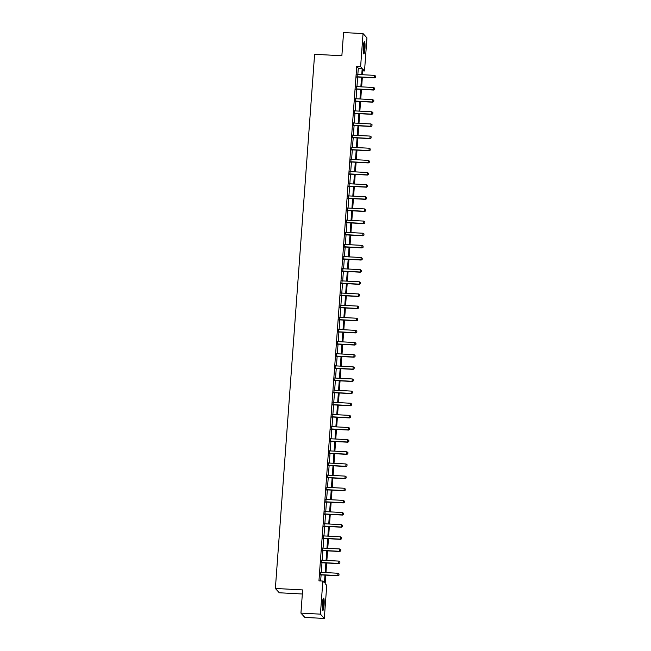 <?xml version="1.0" encoding="UTF-8"?>
<svg xmlns="http://www.w3.org/2000/svg" width="651" height="651" viewBox="0 0 651 651"><rect width="100%" height="100%" fill="white"/><g stroke="black" fill="none" stroke-linecap="round" stroke-linejoin="round"><path stroke-width="0.98" d="M322.424 603.322A6.144 0.879 -87 0 1 323.571 598.09A6.144 0.879 -87 0 1 324.076 605.137A6.144 0.879 -87 0 1 322.92 610.369A6.144 0.879 -87 0 1 322.424 603.322M363.291 46.896A6.144 0.879 -87 0 1 364.438 41.664A6.144 0.879 -87 0 1 364.934 48.711A6.144 0.879 -87 0 1 363.787 53.943A6.144 0.879 -87 0 1 363.291 46.896M302.341 593.997L279.279 592.768L275.373 588.463L314.604 54.302L341.865 55.75L343.573 32.55L363.046 33.583L366.952 37.888L364.519 70.975L362.933 69.226L362.534 74.727M362.819 70.886L364.519 70.975M325.785 575.142L325.158 583.621L326.745 585.363L324.312 618.45L320.414 614.145L322.839 581.058L324.426 582.808L324.987 575.102M320.414 614.145L300.933 613.112L304.839 617.417L324.312 618.45M357.838 74.474L358.302 68.209L356.724 66.459L318.949 580.855L322.839 581.058M320.65 580.944L321.098 574.898M321.277 572.359L321.985 562.749M322.172 560.218L322.88 550.608M323.067 548.077L323.767 538.467M323.954 535.928L324.662 526.325M324.849 523.786L325.549 514.176M325.736 511.645L326.444 502.035M326.631 499.504L327.339 489.894M327.526 487.355L328.226 477.744M328.413 475.214L329.121 465.603M329.308 463.073L330.008 453.462M330.195 450.923L330.903 441.313M331.09 438.782L331.798 429.172M331.977 426.641L332.685 417.031M332.873 414.492L333.581 404.881M333.768 402.351L334.468 392.74M334.655 390.209L335.363 380.599M335.55 378.06L336.258 368.458M336.437 365.919L337.145 356.309M337.332 353.778L338.04 344.167M338.227 341.637L338.927 332.026M339.114 329.487L339.822 319.877M340.009 317.346L340.709 307.736M340.896 305.205L341.604 295.595M341.791 293.056L342.499 283.445M342.686 280.915L343.386 271.304M343.573 268.773L344.281 259.163M344.469 256.624L345.168 247.022M345.355 244.483L346.063 234.873M346.251 232.342L346.959 222.732M347.138 220.201L347.846 210.59M348.033 208.051L348.741 198.441M348.928 195.91L349.628 186.3M349.815 183.769L350.523 174.159M350.71 171.62L351.418 162.009M351.597 159.479L352.305 149.868M352.492 147.338L353.2 137.727M353.387 135.188L354.087 125.586M354.274 123.047L354.982 113.437M355.169 110.906L355.869 101.296M356.056 98.765L356.764 89.154M356.951 86.616L357.659 77.005M357.244 74.426L357.057 77.054M356.357 86.567L356.162 89.195M355.462 98.716L355.267 101.344M354.575 110.857L354.38 113.486M353.68 122.998L353.485 125.627M352.785 135.148L352.598 137.776M351.898 147.289L351.703 149.917M351.003 159.43L350.816 162.058M350.116 171.571L349.921 174.199M349.221 183.72L349.026 186.349M348.326 195.861L348.139 198.49M347.439 208.003L347.243 210.631M346.544 220.152L346.356 222.78M345.657 232.293L345.461 234.921M344.761 244.434L344.566 247.063M343.874 256.584L343.679 259.212M342.979 268.725L342.784 271.353M342.084 280.866L341.897 283.494M341.197 293.007L341.002 295.635M340.302 305.156L340.107 307.785M339.415 317.297L339.22 319.926M338.52 329.439L338.325 332.067M337.625 341.588L337.438 344.216M336.738 353.729L336.543 356.357M335.843 365.87L335.656 368.499M334.956 378.019L334.76 380.648M334.061 390.161L333.865 392.789M333.166 402.302L332.978 404.93M332.279 414.443L332.083 417.071M331.383 426.592L331.196 429.221M330.496 438.733L330.301 441.362M329.601 450.874L329.406 453.503M328.714 463.024L328.519 465.652M327.819 475.165L327.624 477.793M326.924 487.306L326.737 489.934M326.037 499.455L325.842 502.084M325.142 511.596L324.947 514.225M324.255 523.738L324.06 526.366M323.36 535.879L323.165 538.507M322.465 548.028L322.278 550.656M321.578 560.169L321.382 562.798M320.683 572.31L320.495 574.939M300.933 613.112L302.642 589.912L275.373 588.463M356.724 66.459L360.613 66.671L363.046 33.583M361.736 74.678L362.2 68.412L360.613 66.671M325.175 572.571L325.882 562.96M326.07 560.421L326.769 550.819M326.957 548.28L327.665 538.67M327.852 536.139L328.56 526.529M328.739 523.998L329.447 514.388M329.634 511.849L330.342 502.238M330.529 499.708L331.229 490.097M331.416 487.566L332.124 477.956M332.311 475.417L333.011 465.807M333.198 463.276L333.906 453.666M334.093 451.135L334.801 441.524M334.988 438.986L335.688 429.383M335.875 426.844L336.583 417.234M336.77 414.703L337.47 405.093M337.657 402.562L338.365 392.952M338.553 390.413L339.261 380.802M339.44 378.272L340.147 368.661M340.335 366.131L341.043 356.52M341.23 353.981L341.93 344.371M342.117 341.84L342.825 332.23M343.012 329.699L343.72 320.089M343.899 317.55L344.607 307.939M344.794 305.409L345.502 295.798M345.689 293.267L346.389 283.657M346.576 281.118L347.284 271.516M347.471 268.977L348.171 259.367M348.358 256.836L349.066 247.225M349.253 244.695L349.961 235.084M350.14 232.545L350.848 222.935M351.035 220.404L351.743 210.794M351.931 208.263L352.63 198.653M352.818 196.114L353.526 186.503M353.713 183.973L354.421 174.362M354.6 171.831L355.308 162.221M355.495 159.682L356.203 150.08M356.39 147.541L357.09 137.931M357.277 135.4L357.985 125.789M358.172 123.259L358.88 113.648M359.059 111.109L359.767 101.499M359.954 98.968L360.662 89.358M360.849 86.827L361.549 77.217M362.347 77.257L361.639 86.868M361.451 89.399L360.752 99.009M360.564 101.548L359.857 111.15M359.669 113.689L358.97 123.299M358.782 125.83L358.074 135.441M357.887 137.971L357.179 147.582M356.992 150.121L356.292 159.731M356.105 162.262L355.397 171.872M355.21 174.403L354.51 184.013M354.323 186.552L353.615 196.163M353.428 198.693L352.72 208.304M352.541 210.834L351.833 220.445M351.646 222.984L350.938 232.586M350.751 235.125L350.051 244.735M349.864 247.266L349.156 256.876M348.969 259.407L348.261 269.018M348.082 271.557L347.374 281.167M347.186 283.698L346.478 293.308M346.291 295.839L345.591 305.449M345.404 307.988L344.696 317.598M344.509 320.129L343.809 329.74M343.622 332.27L342.914 341.881M342.727 344.42L342.019 354.022M341.832 356.561L341.132 366.171M340.945 368.702L340.237 378.312M340.05 380.843L339.35 390.454M339.163 392.992L338.455 402.603M338.268 405.134L337.56 414.744M337.381 417.275L336.673 426.885M336.486 429.424L335.778 439.034M335.59 441.565L334.891 451.176M334.704 453.706L333.996 463.317M333.808 465.856L333.1 475.458M332.921 477.997L332.213 487.607M332.026 490.138L331.318 499.748M331.131 502.287L330.431 511.889M330.244 514.428L329.536 524.039M329.349 526.569L328.649 536.18M328.462 538.711L327.754 548.321M327.567 550.86L326.859 560.47M326.672 563.001L325.972 572.611M358.302 68.209L362.2 68.412M375.505 77.249L375.594 76.086L375.505 77.249L374.561 77.908L357.423 76.997A0.789 0.773 -42.2 0 0 357.187 77.021L356.764 77.127M356.968 74.328L357.171 74.401A0.789 0.773 -42.2 0 0 357.407 74.45L374.545 75.361L374.374 77.697L357.236 76.785A0.789 0.773 -42.2 0 0 357 76.81L356.781 76.867M375.594 76.086L374.545 75.361M374.561 77.908L375.537 77.29M363.917 42.584A5.322 0.757 -87 0 1 364.267 47.344A5.322 0.757 -87 0 1 363.51 52.715A5.322 0.757 -87 0 1 363.364 52.975M363.486 53.504A6.111 0.871 93 0 0 363.51 53.447A6.111 0.871 93 0 0 364.365 47.735A6.111 0.871 93 0 0 364.096 42.071M363.25 51.95A4.923 0.708 93 0 0 363.689 43.584M323.059 599.01A5.322 0.757 -87 0 1 323.335 604.982A5.322 0.757 -87 0 1 322.505 609.401M322.383 608.376A4.923 0.708 93 0 0 322.896 604.901A4.923 0.708 93 0 0 322.831 600.01M322.627 609.93A6.111 0.871 93 0 0 323.441 605.096A6.111 0.871 93 0 0 323.23 598.497M374.618 89.399L374.699 88.227L374.618 89.399L373.674 90.05L356.536 89.138A0.789 0.773 -42.2 0 0 356.292 89.163L355.869 89.277M356.081 86.469L356.284 86.542A0.789 0.773 -42.2 0 0 356.512 86.591L373.65 87.503L373.479 89.838L356.341 88.927A0.789 0.773 -42.2 0 0 356.105 88.951L355.894 89.008M374.699 88.227L373.65 87.503M373.674 90.05L374.65 89.431M373.723 101.54L373.812 100.376L373.723 101.54L372.779 102.191L355.641 101.279A0.789 0.773 -42.2 0 0 355.405 101.304L354.982 101.418M355.186 98.61L355.389 98.692A0.789 0.773 -42.2 0 0 355.625 98.74L372.763 99.652L372.592 101.979L355.454 101.076A0.789 0.773 -42.2 0 0 355.21 101.1L354.998 101.149M373.812 100.376L372.763 99.652M372.779 102.191L373.755 101.572M372.836 113.681L372.917 112.517L372.836 113.681L371.884 114.34L354.746 113.429A0.789 0.773 -42.2 0 0 354.51 113.453L354.087 113.559M354.29 110.751L354.502 110.833A0.789 0.773 -42.2 0 0 354.73 110.882L371.867 111.793L371.697 114.128L354.559 113.217A0.789 0.773 -42.2 0 0 354.323 113.241L354.111 113.298M372.917 112.517L371.867 111.793M371.884 114.34L372.86 113.722M371.941 125.83L372.03 124.658L371.941 125.83L370.997 126.481L353.859 125.57A0.789 0.773 -42.2 0 0 353.623 125.594L353.2 125.7M353.403 122.901L353.607 122.974A0.789 0.773 -42.2 0 0 353.843 123.023L370.98 123.934L370.81 126.27L353.672 125.358A0.789 0.773 -42.2 0 0 353.428 125.383L353.216 125.44M372.03 124.658L370.98 123.934M370.997 126.481L371.973 125.863M371.046 137.971L371.135 136.8L371.046 137.971L370.102 138.622L352.964 137.711A0.789 0.773 -42.2 0 0 352.728 137.735L352.305 137.849M352.508 135.042L352.712 135.123A0.789 0.773 -42.2 0 0 352.948 135.172L370.085 136.075L369.914 138.411L352.777 137.507A0.789 0.773 -42.2 0 0 352.541 137.532L352.321 137.581M371.135 136.8L370.085 136.075M370.102 138.622L371.078 138.004M370.159 150.112L370.24 148.949L370.159 150.112L369.215 150.763L352.077 149.86A0.789 0.773 -42.2 0 0 351.833 149.885L351.41 149.99M351.621 147.183L351.825 147.264A0.789 0.773 -42.2 0 0 352.053 147.313L369.19 148.225L369.019 150.56L351.882 149.649A0.789 0.773 -42.2 0 0 351.646 149.673L351.434 149.73M370.24 148.949L369.19 148.225M369.215 150.763L370.191 150.153M369.263 162.262L369.353 161.09L369.263 162.262L368.32 162.913L351.182 162.001A0.789 0.773 -42.2 0 0 350.946 162.026L350.523 162.132M350.726 159.332L350.93 159.405A0.789 0.773 -42.2 0 0 351.166 159.454L368.303 160.366L368.132 162.701L350.995 161.79A0.789 0.773 -42.2 0 0 350.751 161.814L350.539 161.871M369.353 161.09L368.303 160.366M368.32 162.913L369.296 162.294M368.376 174.403L368.458 173.231L368.376 174.403L367.433 175.054L350.295 174.142A0.789 0.773 -42.2 0 0 350.051 174.167L349.628 174.281M349.839 171.473L350.043 171.547A0.789 0.773 -42.2 0 0 350.271 171.604L367.408 172.507L367.237 174.842L350.1 173.931A0.789 0.773 -42.2 0 0 349.864 173.955L349.652 174.012M368.458 173.231L367.408 172.507M367.433 175.054L368.409 174.435M367.481 186.544L367.571 185.38L367.481 186.544L366.537 187.195L349.4 186.292A0.789 0.773 -42.2 0 0 349.164 186.316L348.741 186.422M348.944 183.615L349.148 183.696A0.789 0.773 -42.2 0 0 349.384 183.745L366.521 184.656L366.35 186.992L349.213 186.08A0.789 0.773 -42.2 0 0 348.969 186.105L348.757 186.162M367.571 185.38L366.521 184.656M366.537 187.195L367.514 186.577M366.586 198.685L366.676 197.522L366.586 198.685L365.642 199.344L348.505 198.433A0.789 0.773 -42.2 0 0 348.269 198.457L347.846 198.563M348.049 195.764L348.252 195.837A0.789 0.773 -42.2 0 0 348.488 195.886L365.626 196.797L365.455 199.133L348.318 198.221A0.789 0.773 -42.2 0 0 348.082 198.246L347.862 198.303M366.676 197.522L365.626 196.797M365.642 199.344L366.619 198.726M365.699 210.834L365.781 209.663L365.699 210.834L364.755 211.485L347.618 210.574A0.789 0.773 -42.2 0 0 347.374 210.599L346.95 210.712M347.162 207.905L347.365 207.978A0.789 0.773 -42.2 0 0 347.593 208.027L364.739 208.938L364.56 211.274L347.422 210.363A0.789 0.773 -42.2 0 0 347.186 210.387L346.975 210.444M365.781 209.663L364.739 208.938M364.755 211.485L365.732 210.867M364.804 222.976L364.894 221.812L364.804 222.976L363.86 223.627L346.723 222.715A0.789 0.773 -42.2 0 0 346.487 222.74L346.063 222.854M346.267 220.046L346.47 220.128A0.789 0.773 -42.2 0 0 346.706 220.176L363.844 221.088L363.673 223.423L346.535 222.512A0.789 0.773 -42.2 0 0 346.291 222.536L346.08 222.585M364.894 221.812L363.844 221.088M363.86 223.627L364.837 223.008M363.917 235.117L363.999 233.953L363.917 235.117L362.973 235.776L345.836 234.865A0.789 0.773 -42.2 0 0 345.591 234.889L345.168 234.995M345.38 232.187L345.583 232.269A0.789 0.773 -42.2 0 0 345.811 232.317L362.949 233.229L362.778 235.564L345.64 234.653A0.789 0.773 -42.2 0 0 345.404 234.677L345.193 234.734M363.999 233.953L362.949 233.229M362.973 235.776L363.95 235.157M363.022 247.266L363.112 246.094L363.022 247.266L362.078 247.917L344.94 247.006A0.789 0.773 -42.2 0 0 344.704 247.03L344.281 247.136M344.485 244.337L344.688 244.41A0.789 0.773 -42.2 0 0 344.924 244.459L362.062 245.37L361.891 247.705L344.753 246.794A0.789 0.773 -42.2 0 0 344.509 246.819L344.298 246.875M363.112 246.094L362.062 245.37M362.078 247.917L363.055 247.299M362.135 259.407L362.216 258.244L362.135 259.407L361.183 260.058L344.045 259.147A0.789 0.773 -42.2 0 0 343.809 259.171L343.386 259.285M343.59 256.478L343.793 256.559A0.789 0.773 -42.2 0 0 344.029 256.608L361.167 257.511L360.996 259.847L343.858 258.943A0.789 0.773 -42.2 0 0 343.622 258.968L343.402 259.017M362.216 258.244L361.167 257.511M361.183 260.058L362.159 259.44M361.24 271.548L361.321 270.385L361.24 271.548L360.296 272.199L343.158 271.296A0.789 0.773 -42.2 0 0 342.914 271.321L342.491 271.426M342.703 268.619L342.906 268.7A0.789 0.773 -42.2 0 0 343.142 268.749L360.28 269.66L360.109 271.996L342.963 271.085A0.789 0.773 -42.2 0 0 342.727 271.109L342.516 271.166M361.321 270.385L360.28 269.66M360.296 272.199L361.272 271.589M360.345 283.698L360.434 282.526L360.345 283.698L359.401 284.349L342.263 283.437A0.789 0.773 -42.2 0 0 342.027 283.462L341.604 283.567M341.808 280.768L342.011 280.841A0.789 0.773 -42.2 0 0 342.247 280.89L359.385 281.802L359.214 284.137L342.076 283.226A0.789 0.773 -42.2 0 0 341.84 283.25L341.62 283.307M360.434 282.526L359.385 281.802M359.401 284.349L360.377 283.73M359.458 295.839L359.539 294.667L359.458 295.839L358.514 296.49L341.376 295.578A0.789 0.773 -42.2 0 0 341.132 295.603L340.709 295.717M340.921 292.909L341.124 292.983A0.789 0.773 -42.2 0 0 341.352 293.04L358.489 293.943L358.319 296.278L341.181 295.375A0.789 0.773 -42.2 0 0 340.945 295.391L340.733 295.448M359.539 294.667L358.489 293.943M358.514 296.49L359.49 295.871M358.563 307.98L358.652 306.816L358.563 307.98L357.619 308.631L340.481 307.728A0.789 0.773 -42.2 0 0 340.245 307.752L339.822 307.858M340.025 305.05L340.229 305.132A0.789 0.773 -42.2 0 0 340.465 305.181L357.602 306.092L357.432 308.428L340.294 307.516A0.789 0.773 -42.2 0 0 340.05 307.541L339.838 307.597M358.652 306.816L357.602 306.092M357.619 308.631L358.595 308.013M357.676 320.129L357.757 318.957L357.676 320.129L356.724 320.78L339.586 319.869A0.789 0.773 -42.2 0 0 339.35 319.893L338.927 319.999M339.13 317.2L339.342 317.273A0.789 0.773 -42.2 0 0 339.57 317.322L356.707 318.233L356.536 320.569L339.399 319.657A0.789 0.773 -42.2 0 0 339.163 319.682L338.951 319.739M357.757 318.957L356.707 318.233M356.724 320.78L357.7 320.162M356.781 332.27L356.87 331.099L356.781 332.27L355.837 332.921L338.699 332.01A0.789 0.773 -42.2 0 0 338.463 332.034L338.04 332.148M338.243 329.341L338.447 329.414A0.789 0.773 -42.2 0 0 338.683 329.463L355.82 330.374L355.649 332.71L338.512 331.798A0.789 0.773 -42.2 0 0 338.268 331.823L338.056 331.88M356.87 331.099L355.82 330.374M355.837 332.921L356.813 332.303M355.885 344.412L355.975 343.248L355.885 344.412L354.941 345.063L337.804 344.151A0.789 0.773 -42.2 0 0 337.568 344.176L337.145 344.289M337.348 341.482L337.552 341.563A0.789 0.773 -42.2 0 0 337.788 341.612L354.925 342.524L354.754 344.859L337.617 343.948A0.789 0.773 -42.2 0 0 337.381 343.972L337.161 344.021M355.975 343.248L354.925 342.524M354.941 345.063L355.918 344.444M354.998 356.553L355.08 355.389L354.998 356.553L354.054 357.212L336.917 356.3A0.789 0.773 -42.2 0 0 336.673 356.325L336.25 356.431M336.461 353.623L336.665 353.705A0.789 0.773 -42.2 0 0 336.892 353.753L354.03 354.665L353.859 357L336.722 356.089A0.789 0.773 -42.2 0 0 336.486 356.113L336.274 356.17M355.08 355.389L354.03 354.665M354.054 357.212L355.031 356.593M354.103 368.702L354.193 367.53L354.103 368.702L353.159 369.353L336.022 368.442A0.789 0.773 -42.2 0 0 335.786 368.466L335.363 368.572M335.566 365.772L335.77 365.846A0.789 0.773 -42.2 0 0 336.006 365.895L353.143 366.806L352.972 369.141L335.835 368.23A0.789 0.773 -42.2 0 0 335.59 368.254L335.379 368.311M354.193 367.53L353.143 366.806M353.159 369.353L354.136 368.735M353.216 380.843L353.298 379.679L353.216 380.843L352.272 381.494L335.135 380.583A0.789 0.773 -42.2 0 0 334.891 380.607L334.468 380.721M334.679 377.914L334.883 377.995A0.789 0.773 -42.2 0 0 335.11 378.044L352.248 378.947L352.077 381.283L334.94 380.379A0.789 0.773 -42.2 0 0 334.704 380.404L334.492 380.453M353.298 379.679L352.248 378.947M352.272 381.494L353.249 380.876M352.321 392.984L352.411 391.821L352.321 392.984L351.377 393.635L334.24 392.732A0.789 0.773 -42.2 0 0 334.004 392.756L333.581 392.862M333.784 390.055L333.987 390.136A0.789 0.773 -42.2 0 0 334.223 390.185L351.361 391.096L351.19 393.432L334.053 392.52A0.789 0.773 -42.2 0 0 333.808 392.545L333.597 392.602M352.411 391.821L351.361 391.096M351.377 393.635L352.354 393.025M351.426 405.134L351.516 403.962L351.426 405.134L350.482 405.785L333.345 404.873A0.789 0.773 -42.2 0 0 333.109 404.898L332.685 405.003M332.889 402.204L333.092 402.277A0.789 0.773 -42.2 0 0 333.328 402.326L350.466 403.238L350.295 405.573L333.157 404.662A0.789 0.773 -42.2 0 0 332.921 404.686L332.702 404.743M351.516 403.962L350.466 403.238M350.482 405.785L351.459 405.166M350.539 417.275L350.62 416.103L350.539 417.275L349.595 417.926L332.458 417.014A0.789 0.773 -42.2 0 0 332.213 417.039L331.79 417.153M332.002 414.345L332.205 414.427A0.789 0.773 -42.2 0 0 332.433 414.475L349.579 415.379L349.4 417.714L332.262 416.811A0.789 0.773 -42.2 0 0 332.026 416.827L331.815 416.884M350.62 416.103L349.579 415.379M349.595 417.926L350.572 417.307M349.644 429.416L349.733 428.252L349.644 429.416L348.7 430.067L331.562 429.164A0.789 0.773 -42.2 0 0 331.326 429.188L330.903 429.294M331.107 426.486L331.31 426.568A0.789 0.773 -42.2 0 0 331.546 426.617L348.684 427.528L348.513 429.863L331.375 428.952A0.789 0.773 -42.2 0 0 331.131 428.976L330.92 429.033M349.733 428.252L348.684 427.528M348.7 430.067L349.677 429.457M347.813 442.216L348.79 441.598L348.838 440.393L348.757 441.565L347.813 442.216L330.675 441.305A0.789 0.773 -42.2 0 0 330.431 441.329L330.008 441.435M330.22 438.636L330.423 438.709A0.789 0.773 -42.2 0 0 330.651 438.758L347.789 439.669L347.618 442.005L330.48 441.093A0.789 0.773 -42.2 0 0 330.244 441.118L330.033 441.175M348.838 440.393L347.789 439.669M347.862 453.706L347.951 452.535L347.862 453.706L346.918 454.357L329.78 453.446A0.789 0.773 -42.2 0 0 329.544 453.47L329.121 453.584M329.325 450.777L329.528 450.85A0.789 0.773 -42.2 0 0 329.764 450.899L346.902 451.81L346.731 454.146L329.593 453.234A0.789 0.773 -42.2 0 0 329.349 453.259L329.137 453.316M347.951 452.535L346.902 451.81M346.918 454.357L347.894 453.739M346.975 465.847L347.056 464.684L346.975 465.847L346.023 466.498L328.885 465.587A0.789 0.773 -42.2 0 0 328.649 465.611L328.226 465.725M328.43 462.918L328.633 462.999A0.789 0.773 -42.2 0 0 328.869 463.048L346.006 463.96L345.836 466.295L328.698 465.384A0.789 0.773 -42.2 0 0 328.462 465.408L328.242 465.457M347.056 464.684L346.006 463.96M346.023 466.498L346.999 465.88M346.08 477.989L346.161 476.825L346.08 477.989L345.136 478.648L327.998 477.736A0.789 0.773 -42.2 0 0 327.754 477.761L327.339 477.867M327.543 475.067L327.746 475.14A0.789 0.773 -42.2 0 0 327.982 475.189L345.12 476.101L344.949 478.436L327.803 477.525A0.789 0.773 -42.2 0 0 327.567 477.549L327.355 477.606M346.161 476.825L345.12 476.101M345.136 478.648L346.112 478.029M345.185 490.138L345.274 488.966L345.185 490.138L344.241 490.789L327.103 489.877A0.789 0.773 -42.2 0 0 326.867 489.902L326.444 490.016M326.647 487.208L326.851 487.282A0.789 0.773 -42.2 0 0 327.087 487.33L344.224 488.242L344.053 490.577L326.916 489.666A0.789 0.773 -42.2 0 0 326.68 489.69L326.46 489.747M345.274 488.966L344.224 488.242M344.241 490.789L345.217 490.17M344.298 502.279L344.379 501.115L344.298 502.279L343.354 502.93L326.216 502.019A0.789 0.773 -42.2 0 0 325.972 502.043L325.549 502.157M325.76 499.35L325.964 499.431A0.789 0.773 -42.2 0 0 326.192 499.48L343.329 500.383L343.158 502.718L326.021 501.815A0.789 0.773 -42.2 0 0 325.785 501.84L325.573 501.888M344.379 501.115L343.329 500.383M343.354 502.93L344.33 502.312M343.402 514.42L343.492 513.257L343.402 514.42L342.459 515.071L325.321 514.168A0.789 0.773 -42.2 0 0 325.085 514.192L324.662 514.298M324.865 511.491L325.069 511.572A0.789 0.773 -42.2 0 0 325.305 511.621L342.442 512.532L342.271 514.868L325.134 513.956A0.789 0.773 -42.2 0 0 324.89 513.981L324.678 514.038M343.492 513.257L342.442 512.532M342.459 515.071L343.435 514.461M342.516 526.569L342.597 525.398L342.516 526.569L341.572 527.22L324.426 526.309A0.789 0.773 -42.2 0 0 324.19 526.333L323.767 526.439M323.97 523.64L324.182 523.713A0.789 0.773 -42.2 0 0 324.41 523.762L341.547 524.673L341.376 527.009L324.239 526.098A0.789 0.773 -42.2 0 0 324.003 526.122L323.791 526.179M342.597 525.398L341.547 524.673M341.572 527.22L342.54 526.602M341.62 538.711L341.71 537.539L341.62 538.711L340.676 539.362L323.539 538.45A0.789 0.773 -42.2 0 0 323.303 538.475L322.88 538.589M323.083 535.781L323.287 535.863A0.789 0.773 -42.2 0 0 323.523 535.911L340.66 536.815L340.489 539.15L323.352 538.247A0.789 0.773 -42.2 0 0 323.108 538.271L322.896 538.32M341.71 537.539L340.66 536.815M340.676 539.362L341.653 538.743M340.725 550.852L340.815 549.688L340.725 550.852L339.781 551.503L322.644 550.6A0.789 0.773 -42.2 0 0 322.408 550.624L321.985 550.73M322.188 547.922L322.391 548.004A0.789 0.773 -42.2 0 0 322.627 548.052L339.765 548.964L339.594 551.299L322.457 550.388A0.789 0.773 -42.2 0 0 322.221 550.412L322.001 550.469M340.815 549.688L339.765 548.964M339.781 551.503L340.758 550.892M339.838 563.001L339.92 561.829L339.838 563.001L338.894 563.652L321.757 562.741A0.789 0.773 -42.2 0 0 321.513 562.765L321.089 562.871M321.301 560.072L321.504 560.145A0.789 0.773 -42.2 0 0 321.732 560.194L338.87 561.105L338.699 563.44L321.561 562.529A0.789 0.773 -42.2 0 0 321.325 562.554L321.114 562.61M339.92 561.829L338.87 561.105M338.894 563.652L339.871 563.034M338.943 575.142L339.033 573.97L338.943 575.142L337.999 575.793L320.862 574.882A0.789 0.773 -42.2 0 0 320.626 574.906L320.202 575.02M320.406 572.213L320.609 572.286A0.789 0.773 -42.2 0 0 320.845 572.335L337.983 573.246L337.812 575.582L320.674 574.67A0.789 0.773 -42.2 0 0 320.43 574.695L320.219 574.752M339.033 573.97L337.983 573.246M337.999 575.793L338.976 575.175"/></g></svg>

